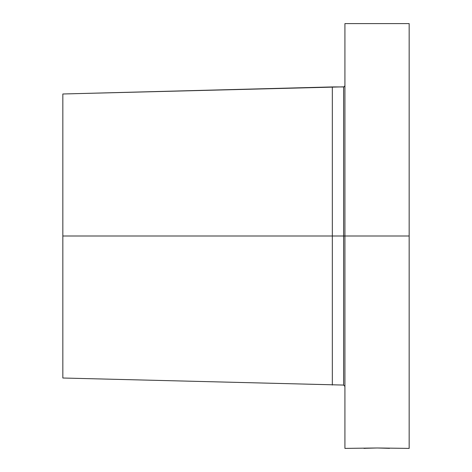 <?xml version="1.0" encoding="UTF-8"?>
<svg xmlns="http://www.w3.org/2000/svg" width="472" height="472" viewBox="0 0 472 472"><rect width="100%" height="100%" fill="white"/><g stroke="black" fill="none" stroke-linecap="round" stroke-linejoin="round"><path stroke-width="0.71" d="M344.531 86.541L343.598 86.931L344.531 86.547L344.92 85.609L344.342 86.7M344.92 386.391L343.598 385.069L343.598 236L343.598 385.069L343.598 236L344.92 236L344.92 448.4L377.24 447.981L409.165 448.4L409.165 236L344.92 236L409.165 236L409.165 23.6L344.92 23.6L344.92 448.4M366.201 448.27L377.222 447.981M389.542 448.341L377.24 447.981M363.959 448.4L366.195 448.27M343.598 236L332.335 236L332.335 385.069L332.335 236L343.598 236L343.598 86.931L332.335 86.931L332.335 236L62.835 236L62.835 378.013L62.835 236L332.335 236L332.335 86.931L62.835 93.987L62.835 236L62.835 93.987L344.106 86.83L343.598 86.931L343.598 236L344.92 236L344.92 23.6L409.165 23.6L409.165 448.4M343.598 385.069L62.835 378.013"/></g></svg>

